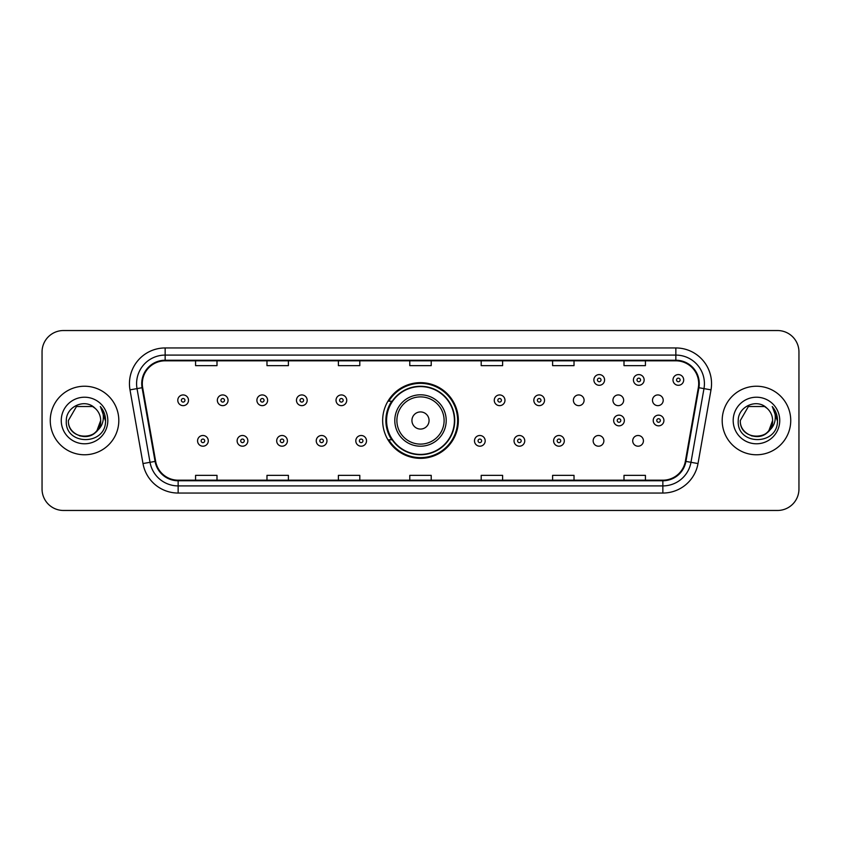 <?xml version="1.0" encoding="UTF-8"?>
<svg xmlns="http://www.w3.org/2000/svg" width="841" height="841" viewBox="0 0 841 841"><rect width="100%" height="100%" fill="white"/><g stroke="black" fill="none" stroke-linecap="round" stroke-linejoin="round"><path stroke-width="1.26" d="M382.655 420.5A37.845 37.845 0 0 0 420.5 458.345A37.845 37.845 0 0 0 458.345 420.5A37.845 37.845 0 0 0 420.5 382.655A37.845 37.845 0 0 0 382.655 420.5M593.157 440.852A5.351 5.351 0 0 0 598.519 446.203A5.351 5.351 0 0 0 603.87 440.852A5.351 5.351 0 0 0 598.519 435.491A5.351 5.351 0 0 0 593.157 440.852M632.716 440.852A5.351 5.351 0 0 0 638.077 446.203A5.351 5.351 0 0 0 643.428 440.852A5.351 5.351 0 0 0 638.077 435.491A5.351 5.351 0 0 0 632.716 440.852M652.5 400.295A5.351 5.351 0 0 0 657.851 405.646A5.351 5.351 0 0 0 663.213 400.295A5.351 5.351 0 0 0 657.851 394.934A5.351 5.351 0 0 0 652.5 400.295M612.942 400.295A5.351 5.351 0 0 0 618.293 405.646A5.351 5.351 0 0 0 623.654 400.295A5.351 5.351 0 0 0 618.293 394.934A5.351 5.351 0 0 0 612.942 400.295M573.383 400.295A5.351 5.351 0 0 0 578.734 405.646A5.351 5.351 0 0 0 584.096 400.295A5.351 5.351 0 0 0 578.734 394.934A5.351 5.351 0 0 0 573.383 400.295M391.727 439.78A34.628 34.628 0 0 1 391.727 401.22M42.05 351.948L42.05 489.052A21.424 21.424 0 0 0 63.474 510.466L777.526 510.466A21.424 21.424 0 0 0 798.95 489.052L798.95 351.948A21.424 21.424 0 0 0 777.526 330.534L63.474 330.534A21.424 21.424 0 0 0 42.05 351.948L42.05 489.052M50.26 420.5A34.271 34.271 0 0 0 84.542 454.771A34.271 34.271 0 0 0 118.812 420.5A34.271 34.271 0 0 0 84.542 386.229A34.271 34.271 0 0 0 50.26 420.5A34.271 34.271 0 0 0 84.542 454.771A34.271 34.271 0 0 0 118.812 420.5A34.271 34.271 0 0 0 84.542 386.229A34.271 34.271 0 0 0 50.26 420.5M722.188 420.5A34.271 34.271 0 0 0 756.458 454.771A34.271 34.271 0 0 0 790.74 420.5A34.271 34.271 0 0 0 756.458 386.229A34.271 34.271 0 0 0 722.188 420.5A34.271 34.271 0 0 0 756.458 454.771A34.271 34.271 0 0 0 790.74 420.5A34.271 34.271 0 0 0 756.458 386.229A34.271 34.271 0 0 0 722.188 420.5M142.308 383.654A22.854 22.854 0 0 1 165.151 360.81L675.849 360.81A22.854 22.854 0 0 1 698.345 387.627L685.352 461.31A22.854 22.854 0 0 1 662.855 480.19L178.145 480.19A22.854 22.854 0 0 1 155.648 461.31L142.655 387.627A22.854 22.854 0 0 1 142.308 383.654M141.73 383.654A23.422 23.422 0 0 0 142.087 387.722L155.08 461.415A23.422 23.422 0 0 0 178.145 480.768L662.855 480.768A23.422 23.422 0 0 0 685.92 461.415L698.913 387.722A23.422 23.422 0 0 0 675.849 360.232L165.151 360.232A23.422 23.422 0 0 0 141.73 383.654M129.998 389.856A35.7 35.7 0 0 1 165.151 347.953L675.849 347.953A35.7 35.7 0 0 1 711.002 389.856L698.009 463.549A35.7 35.7 0 0 1 662.855 493.047L178.145 493.047A35.7 35.7 0 0 1 142.991 463.549L129.998 389.856L137.02 388.616A28.562 28.562 0 0 1 165.151 355.091L675.849 355.091A28.562 28.562 0 0 1 703.98 388.616L690.976 462.308A28.562 28.562 0 0 1 662.855 485.909L178.145 485.909A28.562 28.562 0 0 1 150.024 462.308L137.02 388.616A28.562 28.562 0 0 1 136.589 383.654M777.526 330.534L63.474 330.534M63.474 510.466L777.526 510.466M798.95 489.052L798.95 351.948M685.92 461.415L690.976 462.308L703.98 388.616L711.002 389.856M409.788 360.81L409.788 365.646L431.212 365.646L431.212 360.81M338.387 360.81L338.387 365.646L359.801 365.646L359.801 360.81M266.975 360.81L266.975 365.646L288.4 365.646L288.4 360.81M195.575 360.81L195.575 365.646L216.999 365.646L216.999 360.81M481.199 360.81L481.199 365.646L502.613 365.646L502.613 360.81M552.6 360.81L552.6 365.646L574.025 365.646L574.025 360.81M624.001 360.81L624.001 365.646L645.425 365.646L645.425 360.81M431.212 480.19L431.212 475.354L409.788 475.354L409.788 480.19M359.801 480.19L359.801 475.354L338.387 475.354L338.387 480.19M288.4 480.19L288.4 475.354L266.975 475.354L266.975 480.19M216.999 480.19L216.999 475.354L195.575 475.354L195.575 480.19M502.613 480.19L502.613 475.354L481.199 475.354L481.199 480.19M574.025 480.19L574.025 475.354L552.6 475.354L552.6 480.19M645.425 480.19L645.425 475.354L624.001 475.354L624.001 480.19M79.58 435.859C91.827 437.793 98.86 432.673 100.678 420.5C101.666 441.325 67.406 441.325 68.394 420.5L76.468 406.518L92.605 406.518L95.107 408.305C85.204 397.919 66.134 406.476 66.313 420.5C64.494 445.415 104.894 446.066 105.556 421.709L105.588 420.5C105.524 415.202 103.769 410.555 100.3 406.55C102.938 410.871 103.864 415.528 103.086 420.5C102.329 424.737 100.268 428.195 96.904 430.876A16.147 16.147 0 0 0 100.678 420.5L96.904 430.876C88.337 442.45 67.553 435.039 68.394 420.5L76.468 406.518L92.605 406.518L95.107 408.305L92.605 406.518L76.468 406.518L68.394 420.5C67.406 441.325 101.666 441.325 100.678 420.5L96.862 430.918L100.678 420.5C101.666 441.325 67.406 441.325 68.394 420.5C67.406 441.325 101.666 441.325 100.678 420.5A16.147 16.147 0 0 0 95.107 408.305M61.256 420.5A23.285 23.285 0 0 0 84.542 443.785A23.285 23.285 0 0 0 107.816 420.5A23.285 23.285 0 0 0 84.542 397.215A23.285 23.285 0 0 0 61.256 420.5M100.457 406.729L105.577 421.11M429.068 420.5A8.568 8.568 0 0 0 420.5 411.932A8.568 8.568 0 0 0 411.932 420.5A8.568 8.568 0 0 0 420.5 429.068A8.568 8.568 0 0 0 429.068 420.5M446.203 420.5A25.703 25.703 0 0 0 420.5 394.797A25.703 25.703 0 0 0 394.797 420.5A25.703 25.703 0 0 0 420.5 446.203A25.703 25.703 0 0 0 446.203 420.5A25.703 25.703 0 0 1 420.5 446.203A25.703 25.703 0 0 1 394.797 420.5M454.413 420.5A33.913 33.913 0 0 0 420.5 386.587A33.913 33.913 0 0 0 386.587 420.5A33.913 33.913 0 0 0 420.5 454.413A33.913 33.913 0 0 0 454.413 420.5M457.63 420.5A37.13 37.13 0 0 1 388.763 439.78L392.211 439.78A34.239 34.239 0 0 0 454.739 420.584A34.239 34.239 0 0 0 392.211 401.22L388.763 401.22A37.13 37.13 0 0 1 457.63 420.5M751.507 435.859C763.754 437.793 770.787 432.673 772.606 420.5C773.594 441.325 739.334 441.325 740.322 420.5L748.395 406.518L740.322 420.5L748.395 406.518L764.532 406.518L767.034 408.305C757.131 397.919 738.062 406.476 738.24 420.5C736.422 445.415 776.821 446.066 777.483 421.709L777.515 420.5C777.452 415.202 775.696 410.555 772.227 406.55C774.866 410.871 775.791 415.528 775.013 420.5C774.256 424.737 772.196 428.195 768.832 430.876A16.147 16.147 0 0 0 772.606 420.5L768.832 430.876C760.264 442.45 739.481 435.039 740.322 420.5C739.334 441.325 773.594 441.325 772.606 420.5L768.79 430.918L772.606 420.5C773.594 441.325 739.334 441.325 740.322 420.5C739.334 441.325 773.594 441.325 772.606 420.5A16.147 16.147 0 0 0 767.034 408.305M733.184 420.5A23.285 23.285 0 0 0 756.458 443.785A23.285 23.285 0 0 0 779.744 420.5A23.285 23.285 0 0 0 756.458 397.215A23.285 23.285 0 0 0 733.184 420.5M777.515 420.5L772.543 406.907M772.385 406.729L777.505 421.11M188.5 400.295A5.351 5.351 0 0 1 183.149 405.646A5.351 5.351 0 0 1 177.787 400.295A5.351 5.351 0 0 1 183.149 394.934A5.351 5.351 0 0 1 188.5 400.295A5.351 5.351 0 0 0 183.149 394.934A5.351 5.351 0 0 0 177.787 400.295M228.058 400.295A5.351 5.351 0 0 1 222.707 405.646A5.351 5.351 0 0 1 217.346 400.295A5.351 5.351 0 0 1 222.707 394.934A5.351 5.351 0 0 1 228.058 400.295A5.351 5.351 0 0 0 222.707 394.934A5.351 5.351 0 0 0 217.346 400.295M267.617 400.295A5.351 5.351 0 0 1 262.266 405.646A5.351 5.351 0 0 1 256.904 400.295A5.351 5.351 0 0 1 262.266 394.934A5.351 5.351 0 0 1 267.617 400.295A5.351 5.351 0 0 0 262.266 394.934A5.351 5.351 0 0 0 256.904 400.295M307.175 400.295A5.351 5.351 0 0 1 301.824 405.646A5.351 5.351 0 0 1 296.474 400.295A5.351 5.351 0 0 1 301.824 394.934A5.351 5.351 0 0 1 307.175 400.295A5.351 5.351 0 0 0 301.824 394.934A5.351 5.351 0 0 0 296.474 400.295M346.734 400.295A5.351 5.351 0 0 1 341.383 405.646A5.351 5.351 0 0 1 336.032 400.295A5.351 5.351 0 0 1 341.383 394.934A5.351 5.351 0 0 1 346.734 400.295A5.351 5.351 0 0 0 341.383 394.934A5.351 5.351 0 0 0 336.032 400.295M504.968 400.295A5.351 5.351 0 0 1 499.617 405.646A5.351 5.351 0 0 1 494.266 400.295A5.351 5.351 0 0 1 499.617 394.934A5.351 5.351 0 0 1 504.968 400.295A5.351 5.351 0 0 0 499.617 394.934A5.351 5.351 0 0 0 494.266 400.295M544.526 400.295A5.351 5.351 0 0 1 539.176 405.646A5.351 5.351 0 0 1 533.825 400.295A5.351 5.351 0 0 1 539.176 394.934A5.351 5.351 0 0 1 544.526 400.295A5.351 5.351 0 0 0 539.176 394.934A5.351 5.351 0 0 0 533.825 400.295M604.584 379.943A5.351 5.351 0 0 1 599.234 385.294A5.351 5.351 0 0 1 593.872 379.943A5.351 5.351 0 0 1 599.234 374.581A5.351 5.351 0 0 1 604.584 379.943A5.351 5.351 0 0 0 599.234 374.581A5.351 5.351 0 0 0 593.872 379.943M644.143 379.943A5.351 5.351 0 0 1 638.792 385.294A5.351 5.351 0 0 1 633.431 379.943A5.351 5.351 0 0 1 638.792 374.581A5.351 5.351 0 0 1 644.143 379.943A5.351 5.351 0 0 0 638.792 374.581A5.351 5.351 0 0 0 633.431 379.943M683.701 379.943A5.351 5.351 0 0 1 678.351 385.294A5.351 5.351 0 0 1 672.989 379.943A5.351 5.351 0 0 1 678.351 374.581A5.351 5.351 0 0 1 683.701 379.943A5.351 5.351 0 0 0 678.351 374.581A5.351 5.351 0 0 0 672.989 379.943M197.572 440.852A5.351 5.351 0 0 1 202.923 435.491A5.351 5.351 0 0 1 208.284 440.852A5.351 5.351 0 0 1 202.923 446.203A5.351 5.351 0 0 1 197.572 440.852A5.351 5.351 0 0 0 202.923 446.203A5.351 5.351 0 0 0 208.284 440.852M237.13 440.852A5.351 5.351 0 0 1 242.481 435.491A5.351 5.351 0 0 1 247.843 440.852A5.351 5.351 0 0 1 242.481 446.203A5.351 5.351 0 0 1 237.13 440.852A5.351 5.351 0 0 0 242.481 446.203A5.351 5.351 0 0 0 247.843 440.852M276.689 440.852A5.351 5.351 0 0 1 282.04 435.491A5.351 5.351 0 0 1 287.401 440.852A5.351 5.351 0 0 1 282.04 446.203A5.351 5.351 0 0 1 276.689 440.852A5.351 5.351 0 0 0 282.04 446.203A5.351 5.351 0 0 0 287.401 440.852M316.248 440.852A5.351 5.351 0 0 1 321.598 435.491A5.351 5.351 0 0 1 326.96 440.852A5.351 5.351 0 0 1 321.598 446.203A5.351 5.351 0 0 1 316.248 440.852A5.351 5.351 0 0 0 321.598 446.203A5.351 5.351 0 0 0 326.96 440.852M355.806 440.852A5.351 5.351 0 0 1 361.157 435.491A5.351 5.351 0 0 1 366.518 440.852A5.351 5.351 0 0 1 361.157 446.203A5.351 5.351 0 0 1 355.806 440.852A5.351 5.351 0 0 0 361.157 446.203A5.351 5.351 0 0 0 366.518 440.852M474.482 440.852A5.351 5.351 0 0 1 479.843 435.491A5.351 5.351 0 0 1 485.194 440.852A5.351 5.351 0 0 1 479.843 446.203A5.351 5.351 0 0 1 474.482 440.852A5.351 5.351 0 0 0 479.843 446.203A5.351 5.351 0 0 0 485.194 440.852M514.04 440.852A5.351 5.351 0 0 1 519.402 435.491A5.351 5.351 0 0 1 524.752 440.852A5.351 5.351 0 0 1 519.402 446.203A5.351 5.351 0 0 1 514.04 440.852A5.351 5.351 0 0 0 519.402 446.203A5.351 5.351 0 0 0 524.752 440.852M553.599 440.852A5.351 5.351 0 0 1 558.96 435.491A5.351 5.351 0 0 1 564.311 440.852A5.351 5.351 0 0 1 558.96 446.203A5.351 5.351 0 0 1 553.599 440.852A5.351 5.351 0 0 0 558.96 446.203A5.351 5.351 0 0 0 564.311 440.852M613.657 420.5A5.351 5.351 0 0 1 619.008 415.149A5.351 5.351 0 0 1 624.358 420.5A5.351 5.351 0 0 1 619.008 425.851A5.351 5.351 0 0 1 613.657 420.5A5.351 5.351 0 0 0 619.008 425.851A5.351 5.351 0 0 0 624.358 420.5M653.215 420.5A5.351 5.351 0 0 1 658.566 415.149A5.351 5.351 0 0 1 663.917 420.5A5.351 5.351 0 0 1 658.566 425.851A5.351 5.351 0 0 1 653.215 420.5A5.351 5.351 0 0 0 658.566 425.851A5.351 5.351 0 0 0 663.917 420.5M675.849 347.953L675.849 360.232M137.02 388.616L142.087 387.722M178.145 493.047L178.145 480.768M662.855 480.768L662.855 493.047M142.991 463.549L155.08 461.415M698.913 387.722L703.98 388.616M165.151 347.953L165.151 360.232M690.976 462.308L698.009 463.549M444.111 420.5A23.611 23.611 0 0 0 420.5 396.889A23.611 23.611 0 0 0 396.889 420.5A23.611 23.611 0 0 0 420.5 444.111A23.611 23.611 0 0 0 444.111 420.5M181.362 400.295A1.787 1.787 0 0 0 183.149 402.082A1.787 1.787 0 0 0 184.936 400.295A1.787 1.787 0 0 0 183.149 398.508A1.787 1.787 0 0 0 181.362 400.295M220.92 400.295A1.787 1.787 0 0 0 222.707 402.082A1.787 1.787 0 0 0 224.494 400.295A1.787 1.787 0 0 0 222.707 398.508A1.787 1.787 0 0 0 220.92 400.295M260.479 400.295A1.787 1.787 0 0 0 262.266 402.082A1.787 1.787 0 0 0 264.053 400.295A1.787 1.787 0 0 0 262.266 398.508A1.787 1.787 0 0 0 260.479 400.295M300.037 400.295A1.787 1.787 0 0 0 301.824 402.082A1.787 1.787 0 0 0 303.612 400.295A1.787 1.787 0 0 0 301.824 398.508A1.787 1.787 0 0 0 300.037 400.295M339.596 400.295A1.787 1.787 0 0 0 341.383 402.082A1.787 1.787 0 0 0 343.17 400.295A1.787 1.787 0 0 0 341.383 398.508A1.787 1.787 0 0 0 339.596 400.295M497.83 400.295A1.787 1.787 0 0 0 499.617 402.082A1.787 1.787 0 0 0 501.404 400.295A1.787 1.787 0 0 0 499.617 398.508A1.787 1.787 0 0 0 497.83 400.295M537.388 400.295A1.787 1.787 0 0 0 539.176 402.082A1.787 1.787 0 0 0 540.963 400.295A1.787 1.787 0 0 0 539.176 398.508A1.787 1.787 0 0 0 537.388 400.295M597.446 379.943A1.787 1.787 0 0 0 599.234 381.73A1.787 1.787 0 0 0 601.01 379.943A1.787 1.787 0 0 0 599.234 378.156A1.787 1.787 0 0 0 597.446 379.943M637.005 379.943A1.787 1.787 0 0 0 638.792 381.73A1.787 1.787 0 0 0 640.569 379.943A1.787 1.787 0 0 0 638.792 378.156A1.787 1.787 0 0 0 637.005 379.943M676.563 379.943A1.787 1.787 0 0 0 678.351 381.73A1.787 1.787 0 0 0 680.127 379.943A1.787 1.787 0 0 0 678.351 378.156A1.787 1.787 0 0 0 676.563 379.943M204.71 440.852A1.787 1.787 0 0 0 202.923 439.065A1.787 1.787 0 0 0 201.146 440.852A1.787 1.787 0 0 0 202.923 442.639A1.787 1.787 0 0 0 204.71 440.852M244.268 440.852A1.787 1.787 0 0 0 242.481 439.065A1.787 1.787 0 0 0 240.705 440.852A1.787 1.787 0 0 0 242.481 442.639A1.787 1.787 0 0 0 244.268 440.852M283.827 440.852A1.787 1.787 0 0 0 282.04 439.065A1.787 1.787 0 0 0 280.263 440.852A1.787 1.787 0 0 0 282.04 442.639A1.787 1.787 0 0 0 283.827 440.852M323.386 440.852A1.787 1.787 0 0 0 321.598 439.065A1.787 1.787 0 0 0 319.822 440.852A1.787 1.787 0 0 0 321.598 442.639A1.787 1.787 0 0 0 323.386 440.852M362.944 440.852A1.787 1.787 0 0 0 361.157 439.065A1.787 1.787 0 0 0 359.38 440.852A1.787 1.787 0 0 0 361.157 442.639A1.787 1.787 0 0 0 362.944 440.852M481.62 440.852A1.787 1.787 0 0 0 479.843 439.065A1.787 1.787 0 0 0 478.056 440.852A1.787 1.787 0 0 0 479.843 442.639A1.787 1.787 0 0 0 481.62 440.852M521.178 440.852A1.787 1.787 0 0 0 519.402 439.065A1.787 1.787 0 0 0 517.614 440.852A1.787 1.787 0 0 0 519.402 442.639A1.787 1.787 0 0 0 521.178 440.852M560.737 440.852A1.787 1.787 0 0 0 558.96 439.065A1.787 1.787 0 0 0 557.173 440.852A1.787 1.787 0 0 0 558.96 442.639A1.787 1.787 0 0 0 560.737 440.852M620.795 420.5A1.787 1.787 0 0 0 619.008 418.713A1.787 1.787 0 0 0 617.22 420.5A1.787 1.787 0 0 0 619.008 422.287A1.787 1.787 0 0 0 620.795 420.5M660.353 420.5A1.787 1.787 0 0 0 658.566 418.713A1.787 1.787 0 0 0 656.779 420.5A1.787 1.787 0 0 0 658.566 422.287A1.787 1.787 0 0 0 660.353 420.5"/></g></svg>
